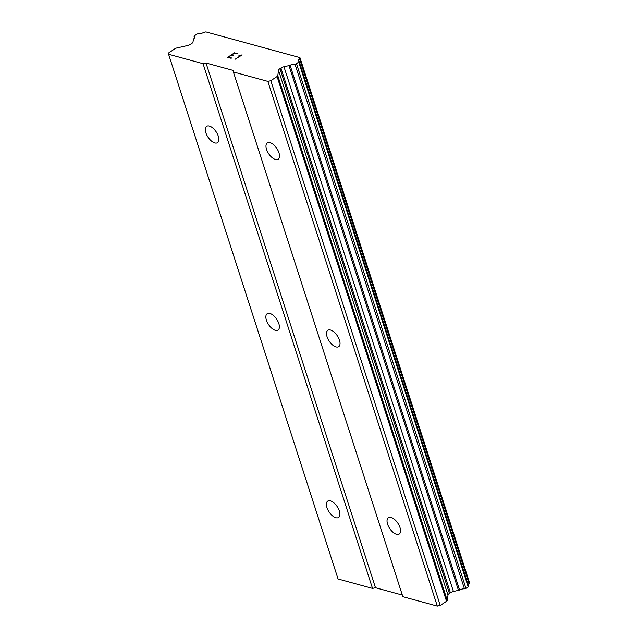 <?xml version="1.0" encoding="UTF-8"?>
<svg xmlns="http://www.w3.org/2000/svg" width="638" height="638" viewBox="0 0 638 638"><rect width="100%" height="100%" fill="white"/><g stroke="black" fill="none" stroke-linecap="round" stroke-linejoin="round"><path stroke-width="0.96" d="M218.3 136.189A9.809 4.865 56.4 0 1 217.526 142.665A9.809 4.865 56.4 0 1 205.891 132.8A9.809 4.865 56.4 0 1 206.664 126.324A9.809 4.865 56.4 0 1 218.3 136.189M278.822 323.586A9.809 4.865 56.4 0 1 278.056 330.061A9.809 4.865 56.4 0 1 266.421 320.196A9.809 4.865 56.4 0 1 267.194 313.721A9.809 4.865 56.4 0 1 278.822 323.586M339.352 510.982A9.809 4.865 56.4 0 1 338.587 517.458A9.809 4.865 56.4 0 1 326.951 507.593A9.809 4.865 56.4 0 1 327.717 501.117A9.809 4.865 56.4 0 1 339.352 510.982M278.942 152.769A9.809 4.865 56.4 0 1 278.176 159.237A9.809 4.865 56.4 0 1 266.54 149.372A9.809 4.865 56.4 0 1 267.314 142.904A9.809 4.865 56.4 0 1 278.942 152.769M339.472 340.166A9.809 4.865 56.4 0 1 338.706 346.641A9.809 4.865 56.4 0 1 327.071 336.776A9.809 4.865 56.4 0 1 327.836 330.301A9.809 4.865 56.4 0 1 339.472 340.166M400.002 527.562A9.809 4.865 56.4 0 1 399.228 534.038A9.809 4.865 56.4 0 1 387.593 524.173A9.809 4.865 56.4 0 1 388.367 517.697A9.809 4.865 56.4 0 1 400.002 527.562M402.323 595.063L375.479 587.726L372.52 588.395L338.068 578.977L168.584 54.262L168.783 52.834L175.067 48.655A2.177 0.933 162.1 0 1 176.59 48.025L187.588 45.521A4.362 1.874 -17.9 0 0 190.626 44.261L191.607 43.615A4.362 1.874 -17.9 0 0 193.027 41.909L193.362 39.484A1.308 0.558 162.1 0 1 193.354 39.452A1.308 0.558 162.1 0 1 193.649 38.91A4.968 2.129 -17.9 0 0 194.542 37.052A4.968 2.129 -17.9 0 0 194.151 36.525A1.308 0.558 162.1 0 1 194.048 36.39A1.308 0.558 162.1 0 1 194.462 35.76L196.727 34.261A1.308 0.558 162.1 0 1 198.266 33.822A4.968 2.129 -17.9 0 0 203.466 32.554A1.308 0.558 162.1 0 1 204.2 32.275L205.867 31.9L299.932 57.611L299.82 58.409A1.308 0.558 162.1 0 1 299.549 58.816A4.968 2.129 -17.9 0 0 298.536 60.77A4.968 2.129 -17.9 0 0 299.015 61.352A1.308 0.558 162.1 0 1 299.142 61.511A1.308 0.558 162.1 0 1 298.72 62.133L296.463 63.64A1.308 0.558 162.1 0 1 294.963 64.079A4.968 2.129 -17.9 0 0 290.091 65.267A1.308 0.558 162.1 0 1 288.982 65.618L283.958 66.759A4.362 1.874 -17.9 0 0 280.919 68.027L279.946 68.673A4.362 1.874 -17.9 0 0 278.519 70.379L277.777 75.683A2.177 0.933 162.1 0 1 277.067 76.536L270.783 80.715L267.832 81.385L233.372 71.966L233.572 70.539L206.002 63.01L203.043 63.68L168.584 54.262M299.932 57.611L469.416 582.327L299.82 58.409M468.101 584.631A4.968 2.129 -17.9 0 1 469.026 583.531A1.308 0.558 -17.9 0 0 469.305 583.124M233.372 71.966L402.849 596.682L437.309 606.1L440.26 605.43L446.544 601.251A2.177 0.933 -17.9 0 0 447.262 600.398L447.996 595.095A4.362 1.874 -17.9 0 1 449.423 593.388L450.404 592.742A4.362 1.874 -17.9 0 1 453.435 591.474L458.459 590.333A1.308 0.558 -17.9 0 0 459.575 589.983A4.968 2.129 -17.9 0 1 464.44 588.794A1.308 0.558 -17.9 0 0 465.939 588.356L468.204 586.848A1.308 0.558 -17.9 0 0 468.619 586.226A1.308 0.558 -17.9 0 0 468.491 586.067M237.926 53.767L234.497 52.834L237.942 53.759L234.433 53.225L231.714 55.035L233.364 55.498M231.714 55.035L233.38 55.49L232.926 55.793L231.267 55.339L228.54 57.149L231.586 57.986L231.139 58.281L227.694 57.34L234.497 52.818L227.71 57.348M228.54 57.149L231.594 57.978M240.885 55.402L234.983 59.342L240.885 55.402L238.915 55.689M239.362 55.37L240.279 55.307L239.37 55.386M240.279 55.307L242.081 54.9L240.287 55.323M242.153 54.932L234.967 59.334M372.52 588.395L203.043 63.68M375.479 587.726L206.002 63.01M459.575 589.983L290.091 65.267M458.459 590.333L288.982 65.618M440.26 605.43L270.783 80.715M437.309 606.1L267.832 81.385M194.534 37.706L194.151 36.525M469.026 583.531L299.549 58.816M468.204 586.848L298.72 62.133M465.939 588.356L296.463 63.64M464.44 588.794L294.963 64.079M453.435 591.474L283.958 66.759M450.404 592.742L280.919 68.027M449.423 593.388L279.946 68.673M447.996 595.095L278.519 70.379M447.262 600.398L277.777 75.683M446.544 601.251L277.067 76.536M194.502 37.794L194.048 36.39M468.619 586.226L299.142 61.511"/></g></svg>
